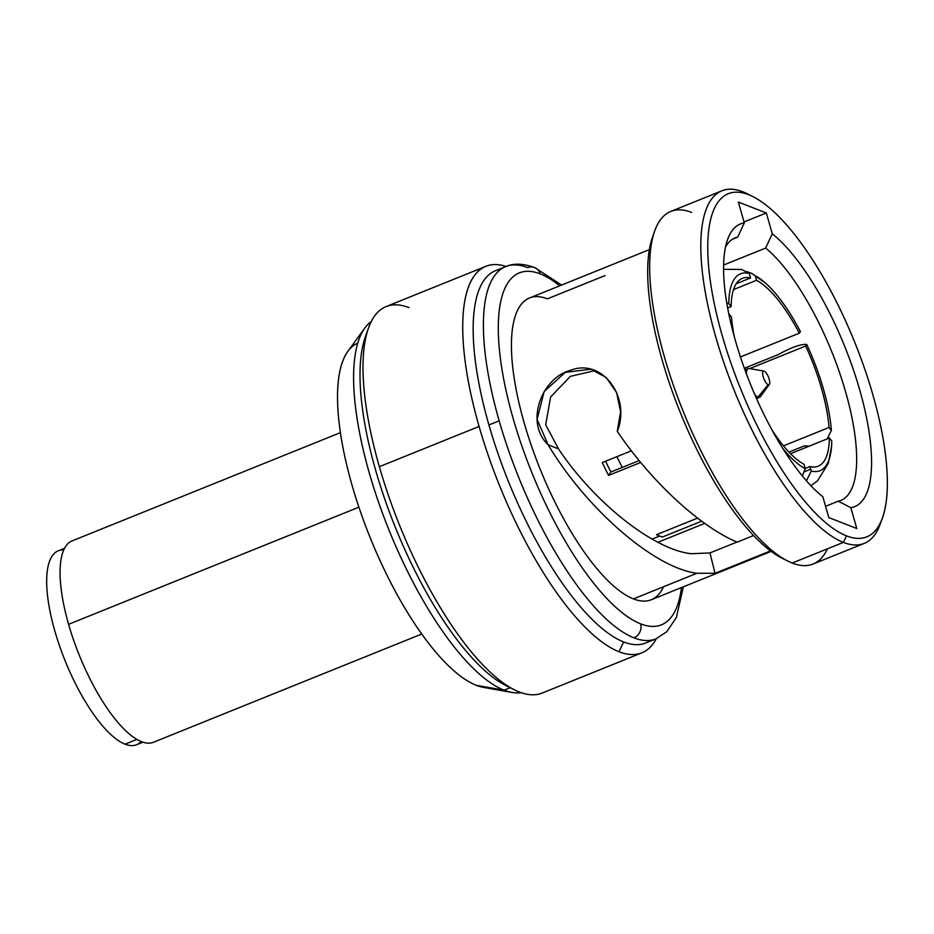 <?xml version="1.0" encoding="UTF-8"?>
<svg xmlns="http://www.w3.org/2000/svg" width="934" height="934" viewBox="0 0 934 934"><rect width="100%" height="100%" fill="white"/><g stroke="black" fill="none" stroke-linecap="round" stroke-linejoin="round"><path stroke-width="1.4" d="M736.202 283.773L750.586 277.958A101.269 33.741 68 0 0 742.378 278.344A101.269 33.741 68 0 0 731.135 306.527L727.656 307.94L731.135 306.527A101.269 33.741 -112 0 1 750.586 277.958L749.29 273.452A106.149 35.364 68 0 0 728.765 303.597L731.135 306.527L728.765 303.597L726.78 302.966L728.765 303.597A106.149 35.364 68 0 1 749.29 273.452L741.619 269.471L723.593 269.307M731.509 317.046A101.269 33.741 68 0 0 734.322 336.707A101.269 33.741 -112 0 1 731.509 317.046L729.139 314.116A106.149 35.364 68 0 0 729.326 316.276A106.149 35.364 68 0 1 729.139 314.116L731.509 317.046M605.594 461.233A101.269 33.741 68 0 0 610.941 471.974L639.16 460.59L610.941 471.974L608.606 475.406L640.701 462.458L608.606 475.406A111.87 37.267 68 0 1 602.278 462.563L631.396 450.818L602.278 462.563M771.858 429.745A101.269 33.741 68 0 0 803.999 464.245A101.269 33.741 -112 0 1 771.858 429.745M805.213 468.483L809.953 466.568A101.269 33.741 68 0 0 818.161 466.183A101.269 33.741 68 0 0 829.404 437.999L790.514 453.691L829.404 437.999A101.269 33.741 -112 0 1 809.953 466.568L811.249 471.075A106.149 35.364 68 0 0 831.774 440.93L829.404 437.999L831.774 440.93A106.149 35.364 68 0 1 831.517 446.779A106.149 35.364 68 0 1 811.249 471.075L806.427 480.812M783.486 445.857L829.03 427.48A101.269 33.741 68 0 0 805.668 346.024L749.733 368.591L805.668 346.024A101.269 33.741 -112 0 1 829.03 427.48L831.4 430.411A106.149 35.364 68 0 0 806.742 344.436L805.668 346.024L806.742 344.436C800.858 343.981 791.273 347.401 777.975 354.698C791.273 347.401 800.858 343.981 806.742 344.436A106.149 35.364 68 0 1 831.4 430.411L827.15 438.898L831.4 430.411L829.03 427.48L783.486 445.857M746.721 271.596L751.636 273.347L755.244 275.775A106.149 35.364 68 0 1 765.448 283.049A106.149 35.364 68 0 1 800.426 331.593L799.341 333.181L800.426 331.593A106.149 35.364 68 0 0 755.244 275.775L756.54 280.282A101.269 33.741 -112 0 1 799.341 333.181L740.44 356.94L799.341 333.181A101.269 33.741 68 0 0 756.54 280.282L733.529 289.575M802.283 475.92L805.295 468.751A106.149 35.364 68 0 1 782.435 447.923A106.149 35.364 68 0 0 805.295 468.751L803.999 464.245M809.393 446.067L804.139 445.962L788.961 452.091L804.139 445.962L809.393 446.067M744.351 368.265L777.975 354.698L744.351 368.265M697.605 518.101L656.555 534.668A111.87 37.267 68 0 0 659.602 536.046L652.084 539.081L659.602 536.046A111.87 37.267 68 0 0 662.51 536.992L701.691 521.184M616.93 456.656A99.81 33.25 68 0 0 622.289 467.397A99.81 33.25 68 0 1 616.93 456.656M769.347 384.388L760.545 396.495A15.423 5.137 -112 0 1 757.999 397.113A15.423 5.137 -112 0 1 754.707 394.44A15.423 5.137 68 0 0 757.999 397.113L756.236 397.931L757.999 397.113L768.133 384.68A7.309 2.44 68 0 0 769.172 379.099A7.309 2.44 68 0 0 764.269 371.195A7.309 2.44 68 0 0 763.23 376.776A7.309 2.44 68 0 0 768.133 384.68A7.309 2.44 68 0 0 769.347 384.388A7.309 2.44 68 0 0 768.589 377.359A7.309 2.44 68 0 0 764.269 371.195A7.309 2.44 68 0 0 763.989 371.113A7.309 2.44 68 0 0 763.323 377.114A7.309 2.44 68 0 0 768.133 384.68L757.999 397.113A15.423 5.137 68 0 0 759.786 397.148L756.552 398.666M749.85 368.673A15.423 5.137 68 0 0 748.251 368.556A15.423 5.137 68 0 0 746.476 374.044A15.423 5.137 -112 0 1 749.255 368.498L763.989 371.113M141.081 741.549A104.561 34.838 -112 0 1 125.074 744.188A104.561 34.838 -112 0 1 57.056 638.366A104.561 34.838 -112 0 1 63.781 549.963M421.689 634.034L153.398 742.285A108.589 36.169 -112 0 1 68.591 624.321L358.913 507.185L68.591 624.321A108.589 36.169 -112 0 1 72.14 540.879L340.431 432.64M142.855 742.203L136.551 744.737A104.561 34.838 -112 0 1 125.074 744.188L136.854 739.436L125.074 744.188A104.561 34.838 -112 0 1 59.566 645.954A104.561 34.838 -112 0 1 58.305 550.803L64.598 548.27M882.513 517.634L880.388 523.647A190.116 63.337 -112 0 1 843.355 542.397A190.116 63.337 -112 0 1 715.748 336.87A190.116 63.337 -112 0 1 742.822 191.785L748.648 194.704A185.002 61.632 -112 0 1 872.835 394.685A185.002 61.632 -112 0 1 846.484 535.871A185.002 61.632 -112 0 1 722.297 335.878A185.002 61.632 -112 0 1 748.648 194.704L742.822 191.785A190.116 63.337 -112 0 1 747.293 193.782L753.002 196.642A185.002 61.632 68 0 0 748.648 194.704A185.002 61.632 68 0 0 722.297 335.878A185.002 61.632 68 0 0 846.484 535.871A185.002 61.632 68 0 0 882.513 517.634A185.002 61.632 68 0 0 854.715 342.229A185.002 61.632 68 0 0 753.002 196.642M772.278 233.78L766.312 212.975L738.339 202.048L744.316 222.864A152.452 50.786 68 0 0 735.537 341.05A152.452 50.786 68 0 0 822.854 496.783L828.82 517.599L856.793 528.527L850.827 507.711A152.452 50.786 68 0 0 859.595 389.513A152.452 50.786 68 0 0 772.278 233.78L765.67 248.059L723.628 265.022L765.67 248.059A141.489 47.132 -112 0 1 845.539 391.638A141.489 47.132 -112 0 1 838.253 501.173A141.489 47.132 68 0 0 840.915 500.367A141.489 47.132 68 0 0 844.418 387.785A141.489 47.132 68 0 0 765.67 248.059L772.278 233.78L766.312 212.975L744.048 221.953L766.312 212.975L738.339 202.048L744.316 222.864A152.452 50.786 68 0 0 727.563 239.734A152.452 50.786 68 0 0 745.776 372.176A152.452 50.786 68 0 0 822.854 496.783L828.82 517.599L856.793 528.527L850.827 507.711A152.452 50.786 68 0 0 859.595 389.513A152.452 50.786 68 0 0 772.278 233.78M864.23 543.401L813.082 564.031A190.116 63.337 -112 0 1 792.207 563.039L843.355 542.397L846.484 535.871L843.355 542.397L792.207 563.039A190.116 63.337 -112 0 1 673.11 384.434A190.116 63.337 -112 0 1 670.81 211.423L721.959 190.781A190.116 63.337 68 0 0 724.259 363.793A190.116 63.337 68 0 0 843.355 542.397A190.116 63.337 68 0 0 864.23 543.401A190.116 63.337 68 0 0 881.404 520.518M750.2 195.334A190.116 63.337 68 0 0 742.822 191.785A190.116 63.337 68 0 0 721.959 190.781M691.674 212.427A190.116 63.337 68 0 0 654.641 231.165A190.116 63.337 68 0 0 683.209 411.427A190.116 63.337 68 0 0 787.736 561.03A190.116 63.337 68 0 0 792.207 563.039A190.116 63.337 68 0 0 827.407 548.83M653.625 234.294A185.002 61.632 68 0 0 680.314 412.594A185.002 61.632 68 0 0 784.84 559.489M787.736 561.03L782.027 558.17A185.002 61.632 -112 0 1 680.314 412.594A185.002 61.632 -112 0 1 652.516 237.189L654.641 231.165M691.3 553.722L709.957 552.94L736.938 542.059L709.957 552.94L691.3 553.722C654.185 549.916 594.561 503.099 558.497 448.892C594.561 503.099 654.185 549.916 691.3 553.722M825.586 506.286L838.253 501.173L850.827 507.711L838.253 501.173L825.586 506.286M737.708 237.131L744.316 222.864L737.708 237.131A141.489 47.132 68 0 0 735.035 237.937A141.489 47.132 68 0 0 725.566 246.903A141.489 47.132 -112 0 1 737.708 237.131L732.548 239.209L737.708 237.131M770.503 550.908L715.035 573.289L709.957 552.94L715.035 573.289L770.503 550.908M605.069 275.577L547.394 298.845A162.691 54.195 -112 0 0 524.219 423.009A162.691 54.195 -112 0 0 633.427 598.892L696.904 573.278L715.035 573.289L696.904 573.278L633.427 598.892A162.691 54.195 -112 0 1 531.504 446.043A162.691 54.195 -112 0 1 529.543 297.993L649.387 249.635M771.134 551.387L651.29 599.745A162.691 54.195 -112 0 1 633.427 598.892A162.691 54.195 -112 0 0 663.549 586.739M595.156 370.576L570.335 376.367L550.616 397.008L545.689 424.807L558.497 448.892L548.095 444.759C587.217 509.999 654.699 568.012 696.904 573.278C654.699 568.012 587.217 509.999 548.095 444.759L558.497 448.892L545.689 424.807L550.616 397.008L570.335 376.367L595.156 370.576M753.54 535.544L737.171 542.152C699.706 526.461 651.337 481.699 617.292 431.38C631.092 397.464 602.512 357.885 570.697 370.238C541.393 377.873 524.686 422.658 548.095 444.759L537.073 419.413L544.183 391.486L565.303 372.386L590.755 369.21L606.178 377.453L616.58 392.537L620.585 411.567L617.292 431.38C651.337 481.699 699.706 526.461 737.171 542.152L753.54 535.544M640.584 623.83A189.754 63.208 68 0 0 681.458 587.568A189.754 63.208 68 0 1 640.584 623.83A10.963 9.865 111.3 0 1 633.894 637.817A10.963 9.865 -68.7 0 0 640.584 623.83A189.754 63.208 68 0 1 513.21 418.701A189.754 63.208 68 0 1 540.237 273.895A10.963 9.865 -68.7 0 0 534.645 267.556A10.963 9.865 -68.7 0 0 527.745 267.649A200.717 66.863 68 0 0 505.726 266.599A200.717 66.863 68 0 0 499.165 420.837A200.717 66.863 -112 0 1 505.726 266.599C513.583 263.119 523.227 263.435 534.645 267.556A10.963 9.865 111.3 0 1 540.237 273.895A189.754 63.208 68 0 0 513.21 418.701A189.754 63.208 68 0 0 640.584 623.83M559.699 285.816A189.754 63.208 68 0 0 540.237 273.895A189.754 63.208 68 0 1 559.699 285.816M683.349 586.809L676.379 617.479L666.818 631.676L655.925 638.879A200.717 66.863 -112 0 1 633.894 637.817A200.717 66.863 -112 0 1 499.165 420.837A200.717 66.863 68 0 0 633.894 637.817A200.717 66.863 68 0 0 655.925 638.879L645.698 643.001A200.717 66.863 -112 0 1 623.667 641.95A200.717 66.863 -112 0 1 488.926 424.958L499.165 420.837L488.926 424.958A200.717 66.863 -112 0 1 495.487 270.72L505.726 266.599M500.858 269.296A200.717 66.863 68 0 0 488.926 424.958A200.717 66.863 68 0 0 623.667 641.95L618.985 651.734A208.399 69.42 -112 0 1 479.095 426.453A208.399 69.42 -112 0 1 506.1 266.447A208.399 69.42 68 0 0 485.902 266.318A208.399 69.42 68 0 0 479.095 426.453L379.356 466.696A208.399 69.42 -112 0 1 386.162 306.562L485.902 266.318M641.856 652.831L542.117 693.075A208.399 69.42 -112 0 1 519.246 691.977A208.399 69.42 -112 0 1 379.356 466.696L479.095 426.453A208.399 69.42 68 0 0 618.985 651.734A208.399 69.42 68 0 0 641.856 652.831A208.399 69.42 68 0 0 656.298 638.716A208.399 69.42 -112 0 1 618.985 651.734L623.667 641.95A200.717 66.863 68 0 0 650.554 640.304M511.902 692.433L483.508 687.401A185.095 61.667 -112 0 1 476.317 685.322L504.103 690.191A200.717 66.863 68 0 0 511.902 692.433A200.717 66.863 68 0 0 521.02 692.631A200.717 66.863 -112 0 1 504.103 690.191L510.209 687.716L504.103 690.191A200.717 66.863 -112 0 1 380.967 509.018A200.717 66.863 -112 0 1 371.277 321.518A200.717 66.863 68 0 0 364.855 327.986A200.717 66.863 68 0 0 385.392 520.892A200.717 66.863 68 0 0 504.103 690.191L476.317 685.322A185.095 61.667 -112 0 1 366.84 529.204A185.095 61.667 -112 0 1 347.903 351.312L364.855 327.986M366.957 332.971A200.717 66.863 68 0 0 395.421 527.547A200.717 66.863 68 0 0 509.952 687.389M514.342 689.782L505.773 685.498A200.717 66.863 -112 0 1 395.421 527.547A200.717 66.863 -112 0 1 365.252 337.232L368.451 328.196A208.399 69.42 68 0 0 379.356 466.696A208.399 69.42 68 0 0 514.342 689.782A208.399 69.42 68 0 0 519.246 691.977M409.034 307.648A208.399 69.42 68 0 0 368.451 328.196M476.317 685.322A185.095 61.667 -112 0 1 360.524 511.937A185.095 61.667 -112 0 1 357.792 343.128M804.337 471.763L810.7 469.195M810.91 485.727L817.472 480.858L828.26 463.498L831.517 446.779M765.448 283.049L751.625 273.335M657.945 542.257L704.738 523.379M748.251 368.556L744.877 369.712M534.645 267.556L561.603 285.057"/></g></svg>
